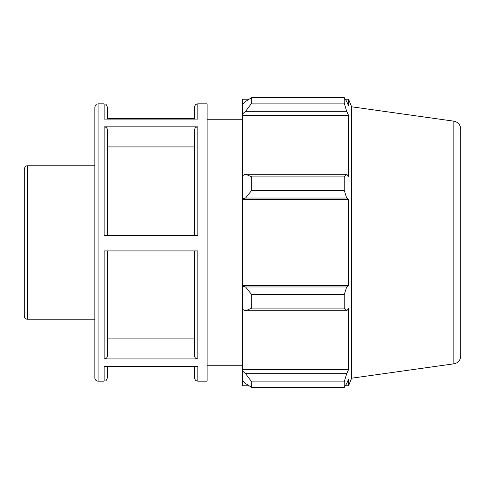 <?xml version="1.0" encoding="UTF-8"?>
<svg xmlns="http://www.w3.org/2000/svg" width="485" height="485" viewBox="0 0 485 485"><rect width="100%" height="100%" fill="white"/><g stroke="black" fill="none" stroke-linecap="round" stroke-linejoin="round"><path stroke-width="0.73" d="M27.457 165.785L27.457 319.215A3.207 3.207 0 0 1 24.25 316.002L24.25 168.998C25.778 164.609 26.511 166.404 27.457 165.785L94.86 165.785M107.33 235.522L107.33 129.647C107.143 127.955 106.069 127.028 104.123 126.858L104.123 235.522L197.844 235.522L197.844 126.858L104.123 126.858M98.067 103.845C97.206 104.481 96.533 102.529 94.86 107.058L94.86 377.942A3.207 3.207 0 0 0 98.067 381.155L98.067 103.845L104.123 103.845L104.123 119.086L197.844 119.086L197.844 103.845L207.101 103.845L207.101 381.155L197.844 381.155L197.844 366.569L104.123 366.569L104.123 381.155C105.069 380.537 105.803 382.332 107.33 377.942L107.33 366.569M194.631 118.431L107.33 118.431M104.123 358.936L197.844 358.936L197.844 250.927L104.123 250.927L104.123 358.936C106.069 358.767 107.143 357.839 107.33 356.154L107.33 250.927M107.33 119.086L107.33 107.058C105.803 102.668 105.069 104.463 104.123 103.845M197.844 126.858C195.891 127.028 194.825 127.955 194.631 129.647L194.631 235.522M197.844 103.845C195.891 104.039 194.825 105.106 194.631 107.058L194.631 119.086M194.631 366.569L194.631 377.942C194.825 379.894 195.891 380.961 197.844 381.155M194.631 250.927L194.631 356.154C194.825 357.839 195.891 358.767 197.844 358.936M194.631 146.919L107.33 146.919M107.33 338.894L194.631 338.894M249.06 385.775L242.5 385.775L242.5 380.61L245.58 383.55L251.745 387.46L251.745 381.889L245.58 373.686L242.5 370.952L242.5 380.61M242.5 370.952L242.5 309.369L245.58 310.788L251.745 308.114L251.745 294.668L245.58 286.974L242.5 286.047L242.5 309.369M242.5 286.047L242.5 198.953L245.58 198.025L251.745 190.332L251.745 176.886L245.58 174.212L242.5 175.631L242.5 198.953M242.5 175.631L242.5 114.048L245.58 111.314L251.745 103.111L251.745 97.54L245.58 101.45L242.5 104.39L242.5 114.048M242.5 104.39L242.5 99.225L249.06 99.225M453.845 121.171C458.113 122.111 460.417 124.754 460.75 129.119L460.75 355.881A8.027 8.027 0 0 1 453.845 363.829L453.845 121.171L351.625 106.803L348.563 99.225L348.563 105.857L346.696 101.45L344.204 97.54L344.204 103.111L251.745 103.111M251.745 97.54L344.204 97.54L251.745 97.54M245.58 111.314L346.696 111.314L348.563 115.412L348.563 176.346L346.696 174.212L245.58 174.212M251.745 176.886L344.204 176.886L346.696 174.212M242.5 285.586L348.563 285.586L346.696 286.974L245.58 286.974M251.745 294.668L344.204 294.668L346.696 286.974M242.5 369.588L348.563 369.588L346.696 373.686L245.58 373.686M251.745 381.889L344.204 381.889L346.696 373.686M245.58 198.025L346.696 198.025L344.204 190.332L251.745 190.332M242.5 199.414L348.563 199.414L348.563 285.586M346.696 198.025L348.563 199.414M351.625 106.803L351.625 378.197L348.563 385.775L348.563 379.143L346.696 383.55L344.204 387.46L251.745 387.46M344.204 294.668L344.204 308.114L251.745 308.114M245.58 310.788L346.696 310.788L344.204 308.114M346.696 310.788L348.563 308.654L348.563 369.588M344.204 381.889L344.204 387.46M346.696 111.314L344.204 103.111M344.204 176.886L344.204 190.332M242.5 115.412L348.563 115.412M27.457 319.215L94.86 319.215M98.067 381.155L104.123 381.155M453.845 363.829L351.625 378.197M345.29 99.225L348.563 99.225M345.29 385.775L348.563 385.775M207.101 365.745L242.5 365.745M207.101 119.255L242.5 119.255"/></g></svg>
